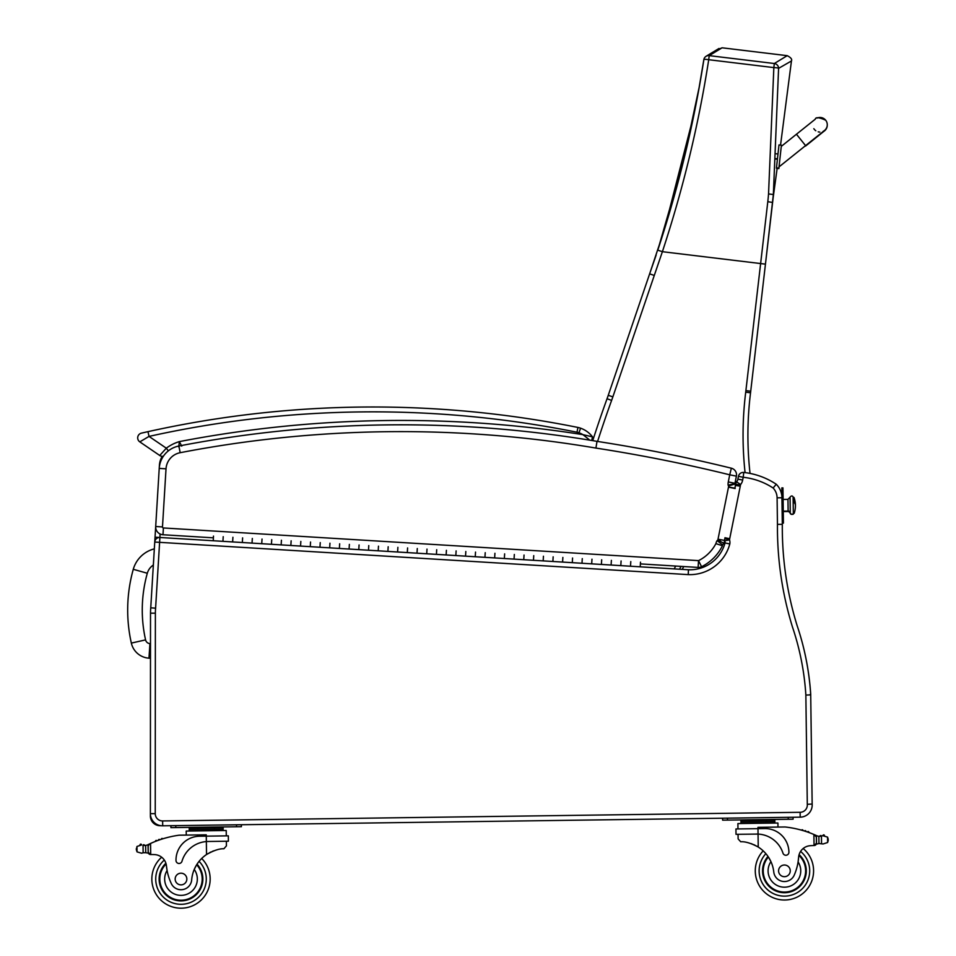 <?xml version="1.0" encoding="UTF-8"?>
<svg xmlns="http://www.w3.org/2000/svg" width="956" height="956" viewBox="0 0 956 956"><rect width="100%" height="100%" fill="white"/><g stroke="black" fill="none" stroke-linecap="round" stroke-linejoin="round"><path stroke-width="1.43" d="M777.204 167.945L773.177 197.557A194.797 194.797 0 0 0 772.914 199.696L773.022 198.788M780.538 145.097L791.448 60.969C792.273 59.248 790.851 57.491 787.194 55.675L722.079 47.8L715.351 50.656M703.879 59.559A4.864 4.816 56.1 0 1 705.922 56.404L705.922 56.404A4.864 4.816 56.1 0 1 709.209 55.639L716.94 50.907M656.151 255.013L649.877 273.141M649.399 274.551L608.255 395.306A194.45 194.45 0 0 1 607.048 398.736A1212.053 1212.053 0 0 0 592.744 440.644M787.194 55.675L774.336 63.514A4.864 4.816 54.9 0 1 778.59 68.354A4.864 0.729 -178.7 0 0 773.846 67.601L768.54 193.925A190.136 187.914 114.6 0 1 767.799 201.68L745.895 390.634A189.587 189.587 0 0 1 745.716 392.175L750.544 392.773A344.22 344.22 0 0 0 750.042 473.411A344.22 344.22 0 0 1 750.544 392.773A194.45 194.45 0 0 0 750.723 391.195L773.034 198.717M597.584 441.457A1207.189 1207.189 0 0 1 611.613 400.397A199.314 199.314 0 0 0 612.856 396.871L662.389 251.691L765.457 264.143L773.356 194.546L778.59 68.354L791.448 60.969M773.177 197.557L773.356 194.546L768.54 193.925M709.209 55.639L708.719 59.714A4.864 0.729 -170.3 0 0 703.843 59.619A4.864 0.729 -170.3 0 0 703.855 59.702C693.817 124.101 678.449 187.591 657.776 250.161L662.389 251.691C683.193 188.595 698.633 124.603 708.719 59.714L773.846 67.601L774.336 63.514L709.209 55.639L722.079 47.8M657.776 250.161L683.421 161.325L699.111 87.57L703.843 59.631A4.864 4.864 0 0 1 705.922 56.404L718.984 48.469M679.525 569.214L681.066 566.382M649.626 273.894L608.255 395.306L612.856 396.871A199.314 199.314 0 0 1 611.613 400.397L607.048 398.736M827.263 125.296A7.29 7.29 -179 0 1 822.686 131.928A7.29 7.29 -179 0 0 827.263 125.296L827.275 124.901A7.29 7.29 -179 0 1 823.164 131.331M778.889 168.101L781.411 145.192L778.889 168.101L776.463 167.838L778.877 168.136M778.997 144.918L781.411 145.216L778.997 144.918L776.463 167.838M817.022 118.102A7.29 7.29 -179 0 1 827.275 124.901M819.806 132.059A7.29 7.29 -179 0 1 818.193 131.832M815.791 130.733A7.29 7.29 -179 0 1 813.843 128.69M781.399 145.647L781.327 146.364L781.399 145.647M779.009 167.36L778.877 168.567L779.056 166.858L805.346 145.802M778.877 168.567L776.463 168.304M154.334 548.864A29.325 29.325 0 0 0 133.278 569.298L147.308 573.253A14.734 14.734 0 0 1 153.354 565.008M133.278 569.298A151.227 151.108 -176 0 0 131.342 643.089A19.383 19.383 0 0 0 148.957 658.182L149.949 643.627A4.804 4.804 0 0 1 145.575 639.887A136.636 136.529 -176 0 1 147.308 573.253M148.957 658.182L150.486 658.29M161.038 825.721L160.094 825.709A9.727 9.727 0 0 1 150.379 815.982L150.379 813.64A12.153 12.153 0 0 0 162.699 825.805A12.153 12.153 0 0 1 150.379 813.64A12.153 12.153 0 0 0 162.699 825.805L800.196 817.165A12.153 12.153 0 0 0 812.158 804.056L810.7 693.972A268.779 268.779 0 0 0 797.077 625.475A332.616 332.616 0 0 1 782.319 524.354L781.9 496.403M170.897 825.721L168.961 825.721M775.268 485.433L776.248 484.25A19.443 19.443 0 0 1 781.542 494.001A19.443 19.443 0 0 0 776.248 484.25A72.919 72.919 0 0 0 743.744 472.443L743.206 477.283A68.055 68.055 0 0 1 773.129 488.014A14.579 14.579 0 0 1 777.097 497.825L777.455 524.366A337.48 337.48 0 0 0 792.452 626.969A263.928 263.928 0 0 1 805.86 695.072L809.792 694.916L805.86 695.072L809.792 694.916L805.86 695.072L807.294 804.295L812.158 804.056A12.153 12.153 0 0 1 800.196 817.165A12.153 12.153 0 0 0 812.158 804.056L810.7 693.972L809.792 694.916L810.7 693.972A268.779 268.779 0 0 0 797.077 625.475A332.616 332.616 0 0 1 782.319 524.354L779.009 524.366M162.233 456.335A19.443 19.443 0 0 0 159.413 465.297L159.222 468.38A24.306 24.306 0 0 1 163.356 456.263A4.864 4.864 0 0 1 159.748 455.486A4.864 4.864 0 0 0 162.233 456.335A4.864 4.864 0 0 1 159.748 455.486A4.864 4.864 0 0 0 163.356 456.263A4.864 4.864 0 0 1 159.748 455.486A4.864 4.864 0 0 0 162.233 456.335M155.685 526.601L150.749 607.825L155.601 608.171L159.604 542.339L154.752 542.04A4.864 4.864 0 0 1 159.891 537.487L159.604 542.339L688.224 574.616L688.463 569.764A36.459 36.459 0 0 0 725.054 542.936L725.425 543.008M155.601 608.171A58.34 58.34 0 0 0 155.374 613.178L150.51 613.178A63.192 63.192 0 0 1 150.749 607.825A63.192 63.192 0 0 0 150.51 613.178L150.379 813.64L155.242 813.652L155.374 613.178L155.242 813.652A7.29 7.29 0 0 0 162.628 820.941L800.136 812.301L162.628 820.941L162.699 825.805M773.237 487.883L774.025 486.939M688.224 574.616A41.323 41.323 0 0 0 729.81 543.952A8.413 8.413 0 0 0 729.524 539.853A4.505 4.505 0 0 1 729.583 539.423A13.826 13.826 0 0 1 729.703 538.706L740.267 486.198L735.463 485.397A18.69 18.69 0 0 1 735.678 484.19A18.69 18.69 0 0 0 735.463 485.397L734.901 488.193M740.267 486.198A13.826 13.826 0 0 1 740.446 485.134A3.609 3.609 0 0 1 740.613 484.513L736.729 481.932M773.129 488.014L776.248 484.25A72.919 72.919 0 0 0 743.744 472.443A4.864 4.864 0 0 0 738.45 476.315L737.865 479.159A4.589 4.589 0 0 1 736.526 481.776A4.589 4.589 0 0 0 737.865 479.159L742.657 480.02L737.865 479.159A4.589 4.589 0 0 1 736.526 481.776A8.473 8.473 0 0 0 735.678 484.19A18.69 18.69 0 0 0 735.463 485.397M729.81 543.952L725.054 542.936A36.459 36.459 0 0 1 688.463 569.764L630.506 566.227L630.793 561.566L630.506 566.227L640.209 566.812L640.496 562.152M620.803 565.629L611.099 565.032L611.386 560.383L611.099 565.032L620.803 565.629L621.089 560.969L620.803 565.629L630.506 566.227M581.989 563.263L572.285 562.666L572.572 558.005L572.285 562.666L581.989 563.263L582.276 558.603L581.989 563.263L591.692 563.849L591.979 559.188L591.692 563.849L601.396 564.446L601.683 559.786L601.396 564.446L611.099 565.032M562.582 562.068L552.879 561.483L553.154 556.822L552.879 561.483L562.582 562.068L562.869 557.42L562.582 562.068L572.285 562.666M523.757 559.702L514.053 559.117L514.34 554.456L514.053 559.117L523.757 559.702L524.043 555.042L523.757 559.702L533.46 560.3L533.747 555.639L533.46 560.3L543.175 560.885L543.45 556.225L543.175 560.885L552.879 561.483M484.943 557.336L475.24 556.739L475.526 552.078L475.24 556.739L484.943 557.336L485.23 552.676L484.943 557.336L494.646 557.922L494.933 553.273L494.646 557.922L504.35 558.519L504.637 553.859L504.35 558.519L514.053 559.117M465.536 556.153L455.833 555.556L456.12 550.895L455.833 555.556L465.536 556.153L465.823 551.493L465.536 556.153L475.24 556.739M426.723 553.775L417.007 553.189L417.294 548.529L417.007 553.189L426.723 553.775L426.997 549.114L426.723 553.775L436.426 554.372L436.701 549.712L436.426 554.372L446.129 554.958L446.416 550.309L446.129 554.958L455.833 555.556M407.304 552.592L397.6 552.006L397.887 547.346L397.6 552.006L407.304 552.592L407.591 547.931L407.304 552.592L417.007 553.189M368.49 550.226L358.787 549.628L359.074 544.968L358.787 549.628L368.49 550.226L368.777 545.565L368.49 550.226L378.194 550.811L378.48 546.163L378.194 550.811L387.897 551.409L388.184 546.748L387.897 551.409L397.6 552.006M349.083 549.043L339.38 548.445L339.667 543.785L339.38 548.445L349.083 549.043L349.37 544.382L349.083 549.043L358.787 549.628M329.677 547.848L319.973 547.262L320.248 542.602L319.973 547.262L329.677 547.848L329.951 543.199L329.677 547.848L339.38 548.445M310.27 546.665L300.554 546.079L300.841 541.419L300.554 546.079L310.27 546.665L310.545 542.016L310.27 546.665L319.973 547.262M290.851 545.482L281.148 544.896L281.434 540.236L281.148 544.896L290.851 545.482L291.138 540.821L290.851 545.482L300.554 546.079M271.444 544.299L261.741 543.701L262.028 539.053L261.741 543.701L271.444 544.299L271.731 539.638L271.444 544.299L281.148 544.896M252.037 543.116L242.334 542.518L242.621 537.858L242.334 542.518L252.037 543.116L252.324 538.455L252.037 543.116L261.741 543.701M232.631 541.933L222.927 541.335L223.214 536.675L222.927 541.335L232.631 541.933L232.917 537.272L232.631 541.933L242.334 542.518M213.499 536.089L213.224 540.738L159.891 537.487L160.106 534.01M729.524 539.853L724.672 540.797A3.549 3.549 0 0 1 725.054 542.936A36.459 36.459 0 0 1 688.463 569.764M729.583 539.423L724.779 538.646A9.369 9.369 0 0 0 724.672 540.797A3.549 3.549 0 0 1 725.054 542.936M740.446 485.134L735.678 484.19A8.473 8.473 0 0 1 736.526 481.776M740.613 484.513A9.452 9.452 0 0 0 742.657 480.02L743.206 477.283L738.45 476.315M777.455 524.366L782.319 524.354A332.616 332.616 0 0 0 797.077 625.475A268.779 268.779 0 0 1 810.664 694.02M781.865 490.32L782.976 490.309L782.94 487.883L781.829 487.895L781.96 497.753A19.443 19.443 0 0 0 776.248 484.25A19.443 19.443 0 0 1 781.96 497.753L777.097 497.825M722.27 544.681L722.593 544.872A3.43 3.43 0 0 0 722.449 545.733L715.889 543.629A39.375 39.375 0 0 1 698.525 560.634L701.561 566.729A46.187 46.187 0 0 0 722.449 545.733A3.43 3.43 0 0 1 722.593 544.872L717.108 540.594A10.241 10.241 0 0 0 715.889 543.629M728.544 485.971L734.997 483.963A11.185 11.185 0 0 0 734.901 483.664L728.113 485.158L734.901 483.664A3.967 3.967 0 0 1 734.961 483.306L736.395 476.148L729.727 474.809L731.352 468.201A6.812 6.812 0 0 1 736.395 476.148L734.961 483.306L728.293 481.932A10.779 10.779 0 0 0 728.113 485.158A4.374 4.374 0 0 1 728.496 485.983A1.996 1.996 0 0 1 728.484 487.13L718.016 539.196A2.581 2.581 0 0 1 717.932 539.543L717.98 539.554A1.554 1.554 0 0 1 717.753 540.009L723.764 543.211A8.365 8.365 0 0 0 724.505 541.311A9.381 9.381 0 0 0 724.66 540.69M720.107 541.263L723.764 543.211A7.947 7.947 0 0 1 722.593 544.872M720.513 540.236L717.932 539.543M728.52 486.963L735.2 488.253L728.52 486.963M731.041 485.206L733.766 484.357M735.355 485.935A8.795 8.795 0 0 0 734.997 483.963M728.484 487.13L735.14 488.552M718.016 539.196L724.708 540.463M731.352 468.201A1556.523 1556.523 0 0 0 597.01 441.361A1171.554 1171.554 0 0 0 178.88 446.022A24.306 24.306 0 0 0 159.222 468.404L155.697 526.517A7.779 7.779 0 0 0 162.986 534.751L213.403 537.834M640.389 563.897L698.119 567.422A6.812 6.812 0 0 0 701.561 566.729A6.812 6.812 0 0 1 698.119 567.422L698.525 560.634L163.392 527.963A0.968 0.968 0 0 1 162.484 526.935L166.021 468.822A17.495 17.495 0 0 1 180.17 452.702A1164.755 1164.755 0 0 1 595.923 448.077L597.01 441.361A1171.554 1171.554 0 0 0 178.88 446.022A24.306 24.306 0 0 0 159.222 468.404L166.021 468.822M578.966 432.769L580.579 428.18A25.752 25.752 0 0 1 592.505 436.868A25.752 25.752 0 0 0 580.579 428.18A19.443 19.443 0 0 0 577.95 427.452L576.994 432.22A14.579 14.579 0 0 1 578.966 432.769A20.901 20.901 0 0 1 582.933 434.645L592.505 436.868A25.752 25.752 0 0 0 580.579 428.18A25.752 25.752 0 0 1 592.505 436.868L591.728 440.477A2.426 2.426 0 0 0 592.505 436.868L590.7 436.342L592.505 436.868A2.426 2.426 0 0 1 591.728 440.477A1171.554 1171.554 0 0 1 597.01 441.361M181.736 446.105L179.334 441.612L178.772 446.918M168.34 450.874L166.32 448.197A41.204 41.204 0 0 1 179.334 441.612A1171.554 1171.554 0 0 1 582.933 434.645L588.956 439.437L582.957 434.669M576.994 432.22A1033.018 1033.018 0 0 0 149.028 436.402L166.32 448.197L159.748 455.486L139.803 441.875A4.864 4.864 0 0 1 141.464 433.128L143.758 432.602L141.464 433.128A4.864 4.864 0 0 0 139.803 441.875A4.864 4.864 0 0 1 141.464 433.128L147.977 431.658L141.464 433.128A4.864 4.864 0 0 0 139.803 441.875L149.028 436.402L147.977 431.658L144.918 432.339L147.977 431.658A1037.881 1037.881 0 0 1 577.95 427.452A19.443 19.443 0 0 1 580.579 428.18M756.375 834.05L758.06 834.074L757.988 828.661L735.941 828.96L736.012 834.325L758.06 834.074A27.557 27.557 0 0 1 782.952 853.087A3.047 3.047 0 0 0 788.915 852.107A23.864 23.864 0 0 0 764.728 828.565L757.988 828.661L757.965 827.334L785.079 826.976A103.356 103.356 0 0 1 813.891 834.468L816.364 837.014L816.448 843.216L816.376 838.053A92.636 92.636 0 0 1 816.448 838.089L816.52 843.216A0.753 0.753 0 0 0 817.535 843.921A8.186 8.186 0 0 1 818.969 843.551L823.092 843.969L827.621 842.511L828.266 840.336M822.949 835.783A0.753 0.753 0 0 1 823.546 834.875A0.753 0.753 0 0 1 824.442 835.484A3.836 3.836 0 0 0 822.985 835.759L818.862 836.297L818.969 843.551L823.092 843.969M766.342 820.26L740.924 820.607L740.936 822.064L774.85 821.61L774.862 823.068L774.826 820.152L766.342 820.26L766.365 821.718M824.442 835.484A3.836 3.836 0 0 0 822.985 835.759L818.862 836.297A8.186 8.186 0 0 1 816.52 835.628A103.356 103.356 0 0 0 814.978 834.935L813.891 834.468L814.046 845.534A68.892 68.892 0 0 0 810.186 845.713A68.892 68.892 0 0 1 814.046 845.534L816.448 843.216A2.294 2.294 0 0 1 814.177 845.534M793.098 819.196L793.074 817.26L793.098 819.196L788.246 819.268L788.222 817.32L727.456 818.145L727.48 820.093L788.246 819.268M143.042 845.415L145.635 845.427A8.186 8.186 0 0 0 147.953 844.698A103.356 103.356 0 0 1 149.483 843.969L148.156 846.072L148.24 852.274L148.168 847.124A92.636 92.636 0 0 0 148.096 847.159L148.168 852.274A0.753 0.753 0 0 1 147.176 853.003A8.186 8.186 0 0 0 145.73 852.692L143.137 852.764L145.73 852.692L145.635 845.427L143.042 845.415A0.753 0.753 0 0 1 144.547 845.522A8.186 8.186 0 0 1 143.042 845.415L143.137 852.764L141.608 853.218L143.137 852.764M150.558 854.533L148.24 852.274A2.294 2.294 0 0 0 150.558 854.533L150.701 854.533A68.892 68.892 0 0 1 154.561 854.604A12.5 12.5 0 0 1 161.66 857.209A29.17 29.17 0 0 0 169.212 905.714A29.17 29.17 0 0 0 210.165 878.636A29.17 29.17 0 0 1 169.212 905.714A29.17 29.17 0 0 1 161.66 857.209M214.646 827.741L189.216 828.087L189.252 831.003L189.24 829.545L223.142 829.091L223.118 827.633L214.646 827.741L214.67 829.199M149.483 843.969L150.546 843.467L150.701 854.533A68.892 68.892 0 0 1 154.561 854.604A12.5 12.5 0 0 1 166.44 865.885A12.5 12.5 0 0 0 166.213 864.427L166.44 865.885A53.596 53.596 0 0 0 171.016 882.926A10.719 10.719 0 0 0 191.678 879.902A33.89 33.89 0 0 1 206.532 854.521C213.69 850.458 219.486 848.546 223.895 848.773L226.429 845.845L226.369 841.244L226.429 845.845M141.536 845.02A0.753 0.753 0 0 0 140.914 844.136A0.753 0.753 0 0 0 140.042 844.769A3.836 3.836 0 0 1 141.5 845.008L136.971 846.466L136.338 849.717L137.043 851.88L141.608 853.218M738.116 838.902L738.056 834.301L738.116 838.902L740.721 841.77C745.13 841.411 750.962 843.168 758.239 847.04A33.89 33.89 0 0 1 773.774 872.003A10.719 10.719 0 0 0 794.508 874.477A53.596 53.596 0 0 0 798.619 857.305A12.5 12.5 0 0 1 810.186 845.713A68.892 68.892 0 0 1 814.046 845.534M751.105 843.61L752.133 843.981M753.519 844.542L755.085 845.271M756.471 845.988L758.239 847.04L758.06 834.074M822.985 835.759L827.549 837.109L828.255 839.26M819.949 836.357A8.186 8.186 0 0 0 821.455 836.213A0.753 0.753 0 0 0 819.949 836.357M749.396 820.499L749.42 821.957M803.004 830.585A0.753 0.753 0 0 0 801.582 830.178M805.932 831.493A0.753 0.753 0 0 0 804.522 831.039M808.86 832.497A0.753 0.753 0 0 0 807.438 832.007M817.428 835.974A0.753 0.753 0 0 0 816.436 836.703L816.52 843.216M737.972 828.936L737.901 823.57L777.921 823.02L777.969 827.071L777.921 823.02M722.593 818.217L722.617 820.152L727.48 820.093M767.979 856.421A21.88 21.88 0 0 0 793.432 890.789A21.88 21.88 0 0 0 799.108 854.64M763.187 850.864A29.17 29.17 0 0 0 796.922 897.206A29.17 29.17 0 0 0 803.171 848.51M798.619 857.305L798.093 861.918A16.336 16.336 0 0 1 789.19 886.475A16.336 16.336 0 0 1 770.93 861.643L768.6 857.365M798.905 855.381A21.199 21.199 0 0 1 792.99 890.239A21.199 21.199 0 0 1 768.373 857.006M790.254 870.773A5.832 5.832 0 0 0 781.434 865.837A5.832 5.832 0 0 0 781.578 875.947A5.832 5.832 0 0 0 790.254 870.773M208.038 841.483L228.4 841.208L228.329 835.843L199.541 836.237A23.864 23.864 0 0 0 176 860.412A3.047 3.047 0 0 0 181.987 861.237A27.557 27.557 0 0 1 206.353 841.567L208.038 841.483L206.353 841.567L206.532 854.521L208.265 853.433M209.627 852.668L211.168 851.904M212.555 851.294L213.558 850.9M150.546 843.467A103.356 103.356 0 0 1 179.154 835.186L206.269 834.827L206.353 841.567M150.701 854.533A68.892 68.892 0 0 1 154.561 854.604A68.892 68.892 0 0 0 150.701 854.533M197.701 827.98L197.713 829.438M161.325 839.284A0.753 0.753 0 0 1 162.735 838.842M158.433 840.276A0.753 0.753 0 0 1 159.831 839.786M155.541 841.364A0.753 0.753 0 0 1 156.939 840.826M147.069 845.068A0.753 0.753 0 0 1 148.072 845.773L148.168 852.274M136.326 848.653L136.338 849.717M186.265 835.09L186.205 831.051L226.214 830.501L226.297 835.867L226.214 830.501M170.897 825.697L170.921 827.633L241.402 826.689L241.378 824.741M175.785 827.573L175.761 825.625L236.514 824.801L236.538 826.749M197.044 864.164A21.88 21.88 0 0 1 172.546 899.214A21.88 21.88 0 0 1 165.89 863.22M201.692 858.476A29.17 29.17 0 0 1 210.165 878.636A29.17 29.17 0 0 0 201.692 858.476M191.678 879.902A33.89 33.89 0 0 1 194.235 869.458L196.446 865.12A33.89 33.89 0 0 0 194.235 869.458A16.336 16.336 0 0 1 186.133 894.541A16.336 16.336 0 0 1 167.085 870.474L166.44 865.885M159.807 879.329A21.199 21.199 0 0 1 166.105 863.961A21.199 21.199 0 0 0 188.786 898.748A21.199 21.199 0 0 0 196.661 864.762A21.199 21.199 0 0 1 188.786 898.748A21.199 21.199 0 0 1 159.807 879.329M175.163 879.114A5.832 5.832 0 0 0 183.982 884.049A5.832 5.832 0 0 0 183.851 873.939A5.832 5.832 0 0 0 175.163 879.114M790.086 497.777L790.289 513.025A2.139 1.984 -0.8 0 0 788.126 511.078A2.139 1.984 179.2 0 1 790.289 513.025L788.126 511.078L783.263 511.149L788.126 511.078L787.959 499.355L783.107 499.426M793.313 512.703L794.209 512.679L793.325 512.99A1.518 1.41 179.2 0 1 791.831 514.412A1.518 1.41 179.2 0 1 790.289 513.025A1.518 1.41 -0.8 0 0 791.831 514.412A1.518 1.41 -0.8 0 0 793.325 512.99L793.11 497.467L794.006 497.455L794.077 502.438A24.306 8.974 -0.8 0 1 795.428 505.33A24.306 8.974 179.2 0 0 794.077 502.438L794.006 497.455A24.306 24.306 0 0 1 794.221 513.241L793.325 513.253M793.11 497.741L793.11 497.156C793.838 498.865 792.62 493.738 790.074 497.192L790.289 513.611C794.795 515.738 793.038 512.619 793.325 512.99M783.263 511.568L788.126 511.508L787.959 499.355L790.074 497.192M782.976 490.309L783.394 520.685L782.271 520.697M782.307 523.135L783.418 523.123L783.394 520.685M783.358 518.044L783.287 513.3M781.829 495.686L781.542 494.001M783.083 497.694L783.012 492.949M750.544 392.773A194.45 194.45 0 0 0 750.723 391.195L745.895 390.634M675.713 566.06L674.159 568.892M682.202 569.382L683.743 566.55M745.716 392.175A349.083 349.083 0 0 0 745.071 472.599M654.239 275.436L649.638 273.858L664.253 230.061L694.152 113.489M767.799 201.68L772.603 202.469L773.022 198.848L772.603 202.469M781.279 146.399L796.456 134.234L805.573 145.623L779.02 166.894M131.342 643.089L145.575 639.887M155.338 661.731L155.35 658.624M159.891 537.487L155.039 537.188M807.294 804.295A7.29 7.29 0 0 1 800.136 812.301L800.196 817.165A12.153 12.153 0 0 0 812.158 804.056M724.779 538.646A9.369 9.369 0 0 0 724.672 540.797M724.947 537.738L729.703 538.706M595.923 448.077A1549.712 1549.712 0 0 1 729.727 474.809L728.293 481.932M717.753 540.009A1.147 1.147 0 0 1 717.108 540.594M162.484 526.935L155.697 526.517A7.779 7.779 0 0 0 162.986 534.751L163.392 527.963M178.88 446.022L180.17 452.702M139.803 441.875A4.864 4.864 0 0 1 141.464 433.128A4.864 4.864 0 0 0 139.803 441.875M765.875 853.672A25.274 25.274 0 0 0 759.148 871.191A25.274 25.274 0 0 1 765.875 853.672A25.274 25.274 0 0 0 795.308 893.669A25.274 25.274 0 0 0 800.578 851.414A25.274 25.274 0 0 1 795.308 893.669A25.274 25.274 0 0 1 759.148 871.191A25.274 25.274 0 0 0 795.308 893.669A25.274 25.274 0 0 0 800.578 851.414M199.075 861.368A25.274 25.274 0 0 1 206.281 878.695A25.274 25.274 0 0 0 199.075 861.368A25.274 25.274 0 0 1 170.73 902.129A25.274 25.274 0 0 1 164.324 860.042A25.274 25.274 0 0 0 170.73 902.129A25.274 25.274 0 0 0 206.281 878.695A25.274 25.274 0 0 1 170.73 902.129A25.274 25.274 0 0 1 164.324 860.042M827.549 837.109L827.621 842.511M821.455 836.213L821.551 843.562M136.971 846.466L137.043 851.88M706.03 56.332L712.758 52.222M654.561 259.709L655.386 257.284M664.253 230.061L649.638 273.846M805.573 145.623L824.407 130.566M796.456 134.234L815.277 119.189C815.659 116.955 819.125 117.301 825.673 120.205M805.561 146.077L824.992 130.446M825.171 130.279L826.988 127.16M777.993 153.988L775.961 153.761M777.467 158.816L775.698 158.624M777.419 159.234L775.675 159.043M740.96 823.522L740.936 822.064L740.96 823.522M223.166 830.549L223.142 829.091L223.166 830.549M195.06 828.015L193.16 827.334L195.06 828.015M768.983 820.224L770.871 819.507M746.755 820.535L744.855 819.854M228.329 835.843L228.4 841.208M217.287 827.705L219.175 826.988M213.224 540.738L222.927 541.335"/></g></svg>
